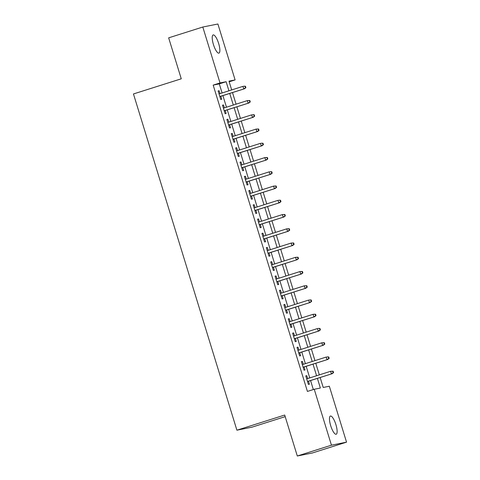 <?xml version="1.0" encoding="UTF-8"?>
<svg xmlns="http://www.w3.org/2000/svg" width="480" height="480" viewBox="0 0 480 480"><rect width="100%" height="100%" fill="white"/><g stroke="black" fill="none" stroke-linecap="round" stroke-linejoin="round"><path stroke-width="0.72" d="M330.684 425.67A9.546 2.646 -107.6 0 1 330.414 416.046A9.546 2.646 -107.6 0 1 335.904 424.62A9.546 2.646 -107.6 0 1 336.18 434.244A9.546 2.646 -107.6 0 1 330.684 425.67M213.438 44.556A9.546 2.646 -107.6 0 1 213.168 34.938A9.546 2.646 -107.6 0 1 218.658 43.512A9.546 2.646 -107.6 0 1 218.934 53.13A9.546 2.646 -107.6 0 1 213.438 44.556M285.192 416.64L251.994 427.164L236.898 430.188L133.458 93.954L181.26 78.804L168.66 37.848L202.806 27.024L217.896 24L235.104 79.92L228.984 81.144L231.684 89.928M229.182 81.798L235.104 79.92M320.154 377.514L323.22 387.462L329.334 386.232L346.542 442.152L331.446 445.182L314.244 389.262L320.364 388.032L317.394 378.39M331.446 445.182L297.3 456L312.396 452.976L346.542 442.152M307.68 378.564L306.792 375.666L305.772 375.87L308.4 384.42L309.42 384.216L308.496 381.21M303.3 364.32L302.406 361.422L301.386 361.626L304.014 370.17L305.034 369.966L304.11 366.96M298.914 350.07L298.026 347.172L297.006 347.376L299.634 355.926L300.654 355.722L299.73 352.716M294.534 335.826L293.64 332.928L292.62 333.132L295.248 341.676L296.268 341.472L295.344 338.466M290.148 321.576L289.26 318.678L288.24 318.882L290.868 327.432L291.888 327.228L290.964 324.222M285.768 307.332L284.874 304.434L283.854 304.638L286.482 313.182L287.502 312.978L286.578 309.972M281.382 293.082L280.494 290.184L279.474 290.388L282.102 298.938L283.122 298.734L282.198 295.728M277.002 278.838L276.108 275.934L275.088 276.144L277.716 284.688L278.736 284.484L277.812 281.478M272.616 264.588L271.728 261.69L270.708 261.894L273.336 270.444L274.356 270.24L273.432 267.234M268.236 250.344L267.342 247.44L266.322 247.65L268.95 256.194L269.97 255.99L269.046 252.984M263.85 236.094L262.962 233.196L261.942 233.4L264.57 241.95L265.59 241.746L264.666 238.734M259.47 221.85L258.576 218.946L257.556 219.15L260.184 227.7L261.204 227.496L260.28 224.49M255.084 207.6L254.196 204.702L253.176 204.906L255.804 213.456L256.824 213.252L255.9 210.24M250.704 193.35L249.81 190.452L248.79 190.656L251.418 199.206L252.438 199.002L251.514 195.996M246.318 179.106L245.43 176.208L244.41 176.412L247.038 184.962L248.058 184.758L247.134 181.746M241.938 164.856L241.044 161.958L240.024 162.162L242.652 170.712L243.672 170.508L242.748 167.502M237.552 150.612L236.664 147.714L235.644 147.918L238.272 156.468L239.292 156.258L238.368 153.252M233.172 136.362L232.278 133.464L231.258 133.668L233.886 142.218L234.906 142.014L233.982 139.008M228.786 122.118L227.898 119.22L226.878 119.424L229.506 127.968L230.526 127.764L229.602 124.758M224.406 107.868L223.512 104.97L222.492 105.174L225.12 113.724L226.14 113.52L225.216 110.514M222.09 92.964L219.3 83.886L213.18 85.11L307.416 391.422L314.244 389.262M313.332 389.55L310.566 380.55M309.75 377.91L306.18 366.306M305.37 363.66L301.8 352.056M300.984 349.416L297.414 337.812M296.604 335.166L293.034 323.562M292.218 320.922L288.648 309.318M287.838 306.672L284.268 295.068M283.452 292.428L279.882 280.824M279.072 278.178L275.502 266.574M274.686 263.934L271.116 252.33M270.306 249.684L266.736 238.08M265.92 235.44L262.35 223.836M261.54 221.19L257.97 209.586M257.154 206.946L253.584 195.336M252.774 192.696L249.204 181.092M248.388 178.452L244.818 166.842M244.008 164.202L240.438 152.598M239.622 149.952L236.052 138.348M235.242 135.708L231.672 124.104M230.856 121.458L227.286 109.854M226.476 107.214L222.906 95.61M220.02 93.624L219.132 90.726L218.112 90.93L220.74 99.474L221.76 99.27L220.836 96.264M297.3 456L284.7 415.038L236.898 430.188M213.18 85.11L220.008 82.944L202.806 27.024M228.924 90.804L226.128 81.72L220.008 82.944M316.584 375.744L313.014 364.14M312.198 361.5L308.628 349.896M307.818 347.25L304.248 335.646M303.432 333.006L299.862 321.402M299.052 318.756L295.482 307.152M294.666 304.512L291.096 292.902M290.286 290.262L286.716 278.658M285.9 276.018L282.33 264.408M281.52 261.768L277.95 250.164M277.134 247.524L273.564 235.914M272.754 233.274L269.184 221.67M268.368 219.024L264.798 207.42M263.988 204.78L260.418 193.176M259.602 190.53L256.032 178.926M255.222 176.286L251.652 164.682M250.836 162.036L247.266 150.432M246.456 147.792L242.886 136.188M242.07 133.542L238.5 121.938M237.69 119.298L234.12 107.694M233.304 105.048L229.734 93.444M232.494 92.568L236.064 104.172M236.88 106.818L240.45 118.422M241.26 121.062L244.83 132.666M245.646 135.312L249.216 146.916M250.026 149.556L253.596 161.16M254.412 163.806L257.982 175.41M258.792 178.05L262.362 189.66M263.178 192.3L266.748 203.904M267.558 206.544L271.128 218.154M271.944 220.794L275.514 232.398M276.324 235.038L279.894 246.648M280.71 249.288L284.28 260.892M285.09 263.538L288.66 275.142M289.476 277.782L293.046 289.386M293.856 292.032L297.426 303.636M298.242 306.276L301.812 317.88M302.622 320.526L306.192 332.13M307.008 334.77L310.578 346.374M311.388 349.02L314.958 360.624M315.774 363.264L319.344 374.868M219.3 83.886L226.128 81.72M218.142 91.038L219.132 90.726M222.528 105.282L223.512 104.97M226.908 119.532L227.898 119.22M231.294 133.776L232.278 133.464M235.674 148.026L236.664 147.714M240.06 162.27L241.044 161.958M244.44 176.52L245.43 176.208M248.826 190.764L249.81 190.452M253.206 205.014L254.196 204.702M257.592 219.258L258.576 218.946M261.972 233.508L262.962 233.196M266.358 247.758L267.342 247.44M270.738 262.002L271.728 261.69M275.124 276.252L276.108 275.934M279.504 290.496L280.494 290.184M283.89 304.746L284.874 304.434M288.27 318.99L289.26 318.678M292.656 333.24L293.64 332.928M297.036 347.484L298.026 347.172M301.422 361.734L302.406 361.422M305.802 375.978L306.792 375.666M219.846 96.576L244.458 88.776L219.822 96.498M245.49 87.762L245.898 87.678L245.46 86.256L245.052 86.334L245.49 87.762L243.726 88.926L242.934 86.364L219.036 93.936M245.052 86.334L243.672 86.214L245.46 86.256M244.458 88.776L245.898 87.678M224.232 110.826L248.844 103.026L224.208 110.748M249.87 102.006L250.278 101.928L249.84 100.5L249.432 100.584L249.87 102.006L248.106 103.17L247.32 100.608L223.416 108.18M249.432 100.584L247.32 100.608L249.84 100.5M248.844 103.026L250.278 101.928M228.612 125.07L253.224 117.27L228.588 124.992M254.256 116.256L254.664 116.172L254.226 114.75L253.818 114.828L254.256 116.256L252.492 117.42L251.7 114.858L227.802 122.43M253.818 114.828L252.438 114.708L254.226 114.75M253.224 117.27L254.664 116.172M232.998 139.32L257.61 131.52L232.974 139.242M258.636 130.5L259.044 130.422L258.606 128.994L258.198 129.078L258.636 130.5L256.872 131.67L256.086 129.102L232.182 136.674M258.198 129.078L256.086 129.102L258.606 128.994M257.61 131.52L259.044 130.422M237.378 153.564L261.99 145.764L237.354 153.486M263.022 144.75L263.43 144.666L262.992 143.244L262.584 143.322L263.022 144.75L261.258 145.914L260.466 143.352L236.568 150.924M262.584 143.322L261.204 143.202L262.992 143.244M261.99 145.764L263.43 144.666M241.764 167.814L266.376 160.014L241.74 167.736M267.402 158.994L267.81 158.916L267.372 157.488L266.964 157.572L267.402 158.994L265.638 160.164L264.852 157.596L240.948 165.174M266.964 157.572L264.852 157.596L267.372 157.488M266.376 160.014L267.81 158.916M246.144 182.058L270.756 174.264L246.12 181.98M271.788 173.244L272.196 173.16L271.758 171.738L271.35 171.816L271.788 173.244L270.024 174.408L269.232 171.846L245.334 179.418M271.35 171.816L269.97 171.696L271.758 171.738M270.756 174.264L272.196 173.16M250.53 196.308L275.142 188.508L250.506 196.23M276.168 187.488L276.576 187.41L276.138 185.982L275.73 186.066L276.168 187.488L274.404 188.658L273.618 186.09L249.714 193.668M275.73 186.066L273.618 186.09L276.138 185.982M275.142 188.508L276.576 187.41M254.91 210.558L279.522 202.758L254.886 210.48M280.554 201.738L280.962 201.654L280.524 200.232L280.116 200.31L280.554 201.738L278.79 202.902L277.998 200.34L254.1 207.912M280.116 200.31L278.736 200.19L280.524 200.232M279.522 202.758L280.962 201.654M259.296 224.802L283.908 217.002L259.272 224.724M284.934 215.982L285.342 215.904L284.904 214.476L284.496 214.56L284.934 215.982L283.17 217.152L282.384 214.584L258.48 222.162M284.496 214.56L282.384 214.584L284.904 214.476M283.908 217.002L285.342 215.904M263.676 239.052L288.288 231.252L263.652 238.974M289.32 230.232L289.728 230.148L289.29 228.726L288.882 228.81L289.32 230.232L287.556 231.396L286.764 228.834L262.866 236.406M288.882 228.81L286.764 228.834L289.29 228.726M288.288 231.252L289.728 230.148M268.062 253.296L292.674 245.496L268.038 253.218M293.7 244.482L294.108 244.398L293.67 242.97L293.262 243.054L293.7 244.482L291.936 245.646L291.15 243.078L267.246 250.656M293.262 243.054L291.15 243.078L293.67 242.97M292.674 245.496L294.108 244.398M272.442 267.546L297.054 259.746L272.418 267.468M298.086 258.726L298.494 258.642L298.056 257.22L297.648 257.304L298.086 258.726L296.322 259.89L295.53 257.328L271.632 264.9M297.648 257.304L295.53 257.328L298.056 257.22M297.054 259.746L298.494 258.642M276.828 281.79L301.44 273.99L276.804 281.712M302.466 272.976L302.874 272.892L302.436 271.464L302.028 271.548L302.466 272.976L300.702 274.14L299.916 271.572L276.012 279.15M302.028 271.548L299.916 271.572L302.436 271.464M301.44 273.99L302.874 272.892M281.208 296.04L305.82 288.24L281.184 295.962M306.852 287.22L307.26 287.136L306.822 285.714L306.414 285.798L306.852 287.22L305.088 288.384L304.296 285.822L280.398 293.394M306.414 285.798L304.296 285.822L306.822 285.714M305.82 288.24L307.26 287.136M285.594 310.284L310.206 302.484L285.57 310.206M311.232 301.47L311.64 301.386L311.202 299.964L310.794 300.042L311.232 301.47L309.468 302.634L308.682 300.066L284.778 307.644M310.794 300.042L309.414 299.922L311.202 299.964M310.206 302.484L311.64 301.386M289.974 324.534L314.586 316.734L289.95 324.456M315.618 315.714L316.026 315.636L315.588 314.208L315.18 314.292L315.618 315.714L313.854 316.878L313.062 314.316L289.164 321.888M315.18 314.292L313.062 314.316L315.588 314.208M314.586 316.734L316.026 315.636M294.36 338.778L318.972 330.978L294.336 338.7M319.998 329.964L320.406 329.88L319.968 328.458L319.56 328.536L319.998 329.964L318.234 331.128L317.448 328.56L293.544 336.138M319.56 328.536L318.18 328.416L319.968 328.458M318.972 330.978L320.406 329.88M298.74 353.028L323.352 345.228L298.716 352.95M324.384 344.208L324.792 344.13L324.354 342.702L323.946 342.786L324.384 344.208L322.62 345.372L321.828 342.81L297.93 350.382M323.946 342.786L321.828 342.81L324.354 342.702M323.352 345.228L324.792 344.13M303.126 367.272L327.738 359.472L303.102 367.194M328.764 358.458L329.172 358.374L328.734 356.952L328.326 357.03L328.764 358.458L327 359.622L326.214 357.06L302.31 364.632M328.326 357.03L326.946 356.91L328.734 356.952M327.738 359.472L329.172 358.374M307.506 381.522L332.118 373.722L307.482 381.444M333.15 372.702L333.558 372.624L333.12 371.196L332.712 371.28L333.15 372.702L331.386 373.866L330.594 371.304L306.696 378.876M332.712 371.28L330.594 371.304L333.12 371.196M332.118 373.722L333.558 372.624"/></g></svg>
